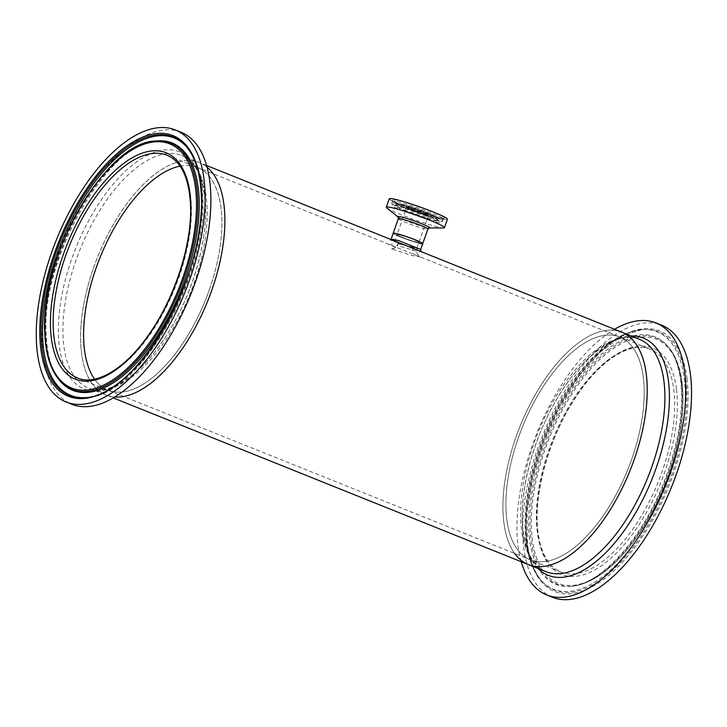 <?xml version="1.0" encoding="UTF-8"?>
<svg xmlns="http://www.w3.org/2000/svg" width="727" height="727" viewBox="0 0 727 727"><rect width="100%" height="100%" fill="white"/><g stroke="black" fill="none" stroke-linecap="round" stroke-linejoin="round"><path stroke-width="0.55" stroke-dasharray="3.63 2.73" d="M391.553 248.979L396.333 247.289L420.915 257.158L411.664 255.404L391.553 248.979A7.397 4.835 -64.1 0 0 398.214 243.2L400.159 244.081C411.082 247.362 423.441 249.179 413.072 246.953L400.641 241.437L395.052 240.255L398.214 243.2M631.654 459.346A120.028 56.833 111.9 0 1 530.346 559.772A120.028 56.833 111.9 0 1 518.478 437.427A120.028 56.833 111.9 0 1 619.786 337.001A120.028 56.833 111.9 0 1 631.654 459.346M209.321 289.782A120.028 56.833 111.9 0 1 108.014 390.208A120.028 56.833 111.9 0 1 94.546 379.14A120.028 56.833 -68.1 0 0 108.014 390.208A120.028 56.833 -68.1 0 0 183.259 342.671A120.028 56.833 -68.1 0 0 221.808 218.382A120.028 56.833 -68.1 0 0 197.462 167.437A120.028 56.833 111.9 0 1 209.321 289.782M402.513 237.393A11.587 0.927 19.4 0 1 397.051 234.603A11.587 0.927 19.4 0 1 413.436 239.51A11.587 0.927 19.4 0 1 418.906 242.3A11.587 0.927 19.4 0 1 402.513 237.393M420.688 249.47L398.232 243.736L391.162 239.074L390.145 240.046L399.686 243.027L396.76 245.408L414.935 250.651L421.578 251.824M422.741 243.654A15.658 1.254 19.4 0 1 400.595 237.02A15.658 1.254 19.4 0 1 393.207 233.249A15.658 1.254 -160.6 0 0 400.931 237.156A15.658 1.254 -160.6 0 0 416.362 242.473A15.658 1.254 -160.6 0 0 418.625 243.091M528.402 564.597A125.226 59.296 111.9 0 1 516.025 436.954A125.226 59.296 111.9 0 1 621.721 332.175A125.226 59.296 111.9 0 0 539.661 387.318A125.226 59.296 111.9 0 0 503.82 522.195A125.226 59.296 111.9 0 0 514.652 553.474M93.701 267.391A125.226 59.296 111.9 0 1 199.398 162.612A125.226 59.296 111.9 0 1 207.041 167.174A125.226 59.296 -68.1 0 0 199.398 162.612A125.226 59.296 -68.1 0 0 120.891 212.202A125.226 59.296 -68.1 0 0 80.67 341.881A125.226 59.296 -68.1 0 0 106.078 395.034A125.226 59.296 111.9 0 1 93.701 267.391M114.748 397.024A125.226 59.296 111.9 0 1 106.078 395.034A125.226 59.296 -68.1 0 0 114.748 397.024M180.078 166.119A120.028 56.833 111.9 0 1 197.462 167.437A120.028 56.833 -68.1 0 0 180.078 166.119M398.232 243.736L398.214 243.727A1.972 0.936 -68.1 0 1 396.76 245.408M416.916 247.952L428.685 214.928L424.141 213.947A12.077 0.963 -160.6 0 0 427.076 213.547A12.077 0.963 -160.6 0 0 411.218 207.749A12.077 0.963 -160.6 0 0 408.31 208.158A12.077 0.963 -160.6 0 0 424.168 213.965C415.971 211.802 404.221 206.404 406.575 207.15L406.602 207.468A11.587 0.927 -160.6 0 0 412.309 210.357A11.587 0.927 -160.6 0 0 423.741 214.301A11.587 0.927 -160.6 0 0 428.457 215.165A11.587 0.927 -160.6 0 0 422.75 212.275A11.587 0.927 -160.6 0 0 411.318 208.34A11.587 0.927 -160.6 0 0 406.602 207.468L397.051 234.603A11.587 0.927 -160.6 0 0 402.758 237.493A11.587 0.927 -160.6 0 0 414.181 241.428A11.587 0.927 -160.6 0 0 418.906 242.3A11.587 0.927 -160.6 0 0 413.19 239.41A11.587 0.927 -160.6 0 0 401.767 235.466A11.587 0.927 -160.6 0 0 397.051 234.603L395.052 240.255C392.971 243.363 391.798 244.681 391.544 244.208L388.927 244.799L396.333 247.289L167.01 155.215A120.028 56.833 -68.1 0 1 191.365 206.159A120.028 56.833 -68.1 0 1 152.815 330.449A120.028 56.833 -68.1 0 1 77.571 377.985L560.79 571.995C548.585 566.933 541.006 553.692 538.053 532.264C532.655 493.351 550.557 432.238 579.21 392.262C602.828 358.066 632.017 341.172 650.229 349.224A120.028 56.833 111.9 0 1 673.793 389.872A120.028 56.833 111.9 0 1 639.442 519.142A120.028 56.833 111.9 0 1 560.79 571.995A120.028 56.833 111.9 0 1 537.226 531.346A120.028 56.833 111.9 0 1 571.576 402.076A120.028 56.833 111.9 0 1 650.229 349.224L619.786 337.001A120.028 56.833 111.9 0 1 643.35 377.649A120.028 56.833 111.9 0 1 608.999 506.919A120.028 56.833 111.9 0 1 530.346 559.772A120.028 56.833 111.9 0 1 506.783 519.123A120.028 56.833 111.9 0 1 541.133 389.854A120.028 56.833 111.9 0 1 619.786 337.001L420.915 257.158C416.898 254.477 415.562 251.406 416.916 247.952L413.072 246.953A7.397 4.871 110.9 0 0 414.89 254.932M386.855 207.967A30.807 2.463 -160.6 0 0 431.883 225.361A30.807 2.463 -160.6 0 0 443.534 227.933M389.281 198.789A30.807 2.463 -160.6 0 0 404.466 206.468A30.807 2.463 -160.6 0 0 434.846 216.946A30.807 2.463 -160.6 0 0 447.396 219.254M404.303 207.195A23.428 1.872 -160.6 0 0 394.834 205.35A23.428 1.872 -160.6 0 0 394.825 205.35A23.428 1.872 -160.6 0 0 405.793 211.066A23.428 1.872 -160.6 0 0 429.421 219.245A23.428 1.872 -160.6 0 0 438.963 220.89L438.963 220.89A23.428 1.872 -160.6 0 0 426.858 214.938A23.428 1.872 -160.6 0 0 404.303 207.195M181.059 132.241A146.572 69.401 -68.1 0 0 89.167 190.292A146.572 69.401 -68.1 0 0 42.093 342.081A146.572 69.401 -68.1 0 0 71.828 404.285M521.232 561.717A146.572 69.401 111.9 0 1 517.969 545.332A146.572 69.401 111.9 0 1 614.551 329.295M552.493 597.276A146.572 69.401 111.9 0 1 523.713 547.64A146.572 69.401 111.9 0 1 565.661 389.772A146.572 69.401 111.9 0 1 661.715 325.233M398.023 216.982L398.014 216.973A16.939 1.354 -160.6 0 0 398.023 216.982A16.939 1.354 -160.6 0 0 422.778 226.542A16.939 1.354 -160.6 0 0 429.184 227.951A16.939 1.354 -160.6 0 0 429.203 227.951L429.203 227.951M398.332 218.7A15.658 1.254 -160.6 0 0 406.048 222.607A15.658 1.254 -160.6 0 0 421.487 227.933A15.658 1.254 -160.6 0 0 427.867 229.105M432.392 217.146A26.99 2.163 -160.6 0 0 443.379 219.172A26.99 2.163 -160.6 0 0 430.075 212.438A26.99 2.163 -160.6 0 0 403.458 203.26A26.99 2.163 -160.6 0 0 392.462 201.243A26.99 2.163 -160.6 0 0 405.766 207.967A26.99 2.163 -160.6 0 0 432.392 217.146M433.483 216.292A28.253 2.263 -160.6 0 0 440.28 215.328A28.253 2.263 -160.6 0 0 403.194 201.752A28.253 2.263 -160.6 0 0 396.397 202.715A28.253 2.263 -160.6 0 0 433.483 216.292M402.749 205.25A26.99 2.163 -160.6 0 0 391.762 203.233A26.99 2.163 -160.6 0 0 405.066 209.967A26.99 2.163 -160.6 0 0 431.693 219.145A26.99 2.163 -160.6 0 0 442.679 221.162A26.99 2.163 -160.6 0 0 429.375 214.438A26.99 2.163 -160.6 0 0 402.749 205.25M429.33 217.028A22.046 1.763 -160.6 0 0 438.308 218.573A22.046 1.763 -160.6 0 0 426.922 212.975A22.046 1.763 -160.6 0 0 405.702 205.686A22.046 1.763 -160.6 0 0 396.788 203.951A22.046 1.763 -160.6 0 0 407.084 209.331A22.046 1.763 -160.6 0 0 429.33 217.028M428.957 216.255A21.01 1.681 -160.6 0 0 434.01 215.546A21.01 1.681 -160.6 0 0 406.429 205.45A21.01 1.681 -160.6 0 0 401.377 206.159A21.01 1.681 -160.6 0 0 428.957 216.255M85.395 397.614A138.712 65.675 -68.1 0 0 85.586 397.605A138.712 65.675 -68.1 0 0 86.031 397.569L84.768 397.669A139.293 65.957 -68.1 0 0 201.488 196.072A139.293 65.957 -68.1 0 0 185.821 145.973L186.666 146.918A138.712 65.675 -68.1 0 0 186.366 146.581A138.712 65.675 -68.1 0 0 186.239 146.445M86.031 397.569A138.712 65.675 -68.1 0 0 202.27 196.808A138.712 65.675 -68.1 0 0 186.666 146.918M157.432 140.865A133.286 63.113 -68.1 0 0 45.737 333.784A133.286 63.113 -68.1 0 0 60.723 381.72M156.16 140.965A132.714 62.84 -68.1 0 0 44.956 333.039A132.714 62.84 -68.1 0 0 59.878 380.775M207.113 208.658A125.226 59.296 -68.1 0 0 181.714 155.514A125.226 59.296 -68.1 0 0 103.207 205.105A125.226 59.296 -68.1 0 0 62.985 334.783A125.226 59.296 -68.1 0 0 88.394 387.936A125.226 59.296 -68.1 0 0 166.892 338.337A125.226 59.296 -68.1 0 0 207.113 208.658M58.46 334.874A127.825 60.523 -68.1 0 0 135.467 372.66A127.825 60.523 -68.1 0 0 205.577 206.141A127.825 60.523 -68.1 0 0 128.579 168.346A127.825 60.523 -68.1 0 0 58.46 334.874M687.006 378.476A140.447 66.502 111.9 0 1 619.858 564.934A140.447 66.502 111.9 0 1 527.202 544.023A140.447 66.502 111.9 0 1 594.35 357.575A140.447 66.502 111.9 0 1 687.006 378.476M685.715 378.903A139.293 65.957 111.9 0 1 637.561 541.415A139.293 65.957 111.9 0 1 541.978 581.246A139.293 65.957 111.9 0 1 527.229 543.096A139.293 65.957 111.9 0 1 559.327 406.466A139.293 65.957 111.9 0 1 643.041 329.54A139.293 65.957 111.9 0 1 685.715 378.903M526.448 542.306A138.712 65.675 111.9 0 1 558.409 406.248A138.712 65.675 111.9 0 1 641.768 329.64A138.712 65.675 111.9 0 1 642.223 329.604A138.712 65.675 111.9 0 1 684.271 378.803A138.712 65.675 111.9 0 1 636.552 540.306A138.712 65.675 111.9 0 1 541.433 580.628A138.712 65.675 111.9 0 1 541.133 580.291A138.712 65.675 111.9 0 1 526.448 542.306M529.529 539.107A133.286 63.113 111.9 0 1 575.393 383.911A133.286 63.113 111.9 0 1 666.786 345.171A133.286 63.113 111.9 0 1 667.077 345.489A133.286 63.113 111.9 0 1 681.19 381.993A133.286 63.113 111.9 0 1 650.474 512.735A133.286 63.113 111.9 0 1 570.377 586.344A133.286 63.113 111.9 0 1 569.941 586.38A133.286 63.113 111.9 0 1 529.529 539.107M681.971 382.784A132.714 62.84 111.9 0 1 651.392 512.953A132.714 62.84 111.9 0 1 571.64 586.244A132.714 62.84 111.9 0 1 530.974 539.216A132.714 62.84 111.9 0 1 576.856 384.383A132.714 62.84 111.9 0 1 667.922 346.434A132.714 62.84 111.9 0 1 681.971 382.784M681.944 383.72A131.551 62.286 111.9 0 1 619.05 558.363A131.551 62.286 111.9 0 1 532.264 538.78A131.551 62.286 111.9 0 1 595.149 364.136A131.551 62.286 111.9 0 1 681.944 383.72M676.492 389.363A121.972 57.751 111.9 0 1 618.177 551.293A121.972 57.751 111.9 0 1 537.707 533.136A121.972 57.751 111.9 0 1 596.022 371.206A121.972 57.751 111.9 0 1 676.492 389.363M546.095 571.695A125.226 59.296 111.9 0 1 521.504 529.292A125.226 59.296 111.9 0 1 557.345 394.425A125.226 59.296 111.9 0 1 639.406 339.282C618.277 329.04 579.065 356.893 553.047 405.793C530.665 446.033 518.624 497.023 523.176 531.137C526.357 553.338 533.991 566.86 546.095 571.695M537.862 568.396A127.825 60.523 111.9 0 1 523.058 532.037A127.825 60.523 111.9 0 1 553.365 405.112A127.825 60.523 111.9 0 1 631.181 335.974M206.577 165.492L181.714 155.514C195.917 161.349 203.824 178.451 205.441 206.804C207.268 247.507 188.647 305.031 161.067 343.444C136.385 379.085 106.069 396.024 88.394 387.936L113.258 397.914M443.379 219.172L443.979 218.554L433.41 216.264L403.14 205.677L392.38 200.388L391.762 203.233L392.371 205.614C392.244 206.086 395.315 207.695 401.586 210.448L430.102 220.517C443.87 224.198 440.089 222.18 441.68 222.335L443.379 219.172M394.825 205.35L403.258 207.631C417.089 211.33 440.489 221.072 439.253 221.471L438.308 218.573L436.763 216.991C432.974 214.51 416.698 208.358 406.366 205.423L397.605 203.651L394.834 205.35M186.366 146.581C196.472 158.023 201.924 175.062 202.724 197.708C207.831 277.26 138.548 397.905 85.586 397.605M157.859 140.838C110.377 139.157 40.494 257.885 46.192 334.674C47.11 356.348 52.053 372.133 61.013 382.038M641.768 329.64L622.512 335.938L600.602 351.795L579.065 375.932L559.599 406.52L543.687 441.234L532.527 477.448L526.966 512.408L527.42 543.46C529.538 560.09 534.39 572.685 541.978 581.246L541.133 580.291M569.941 586.38C598.721 585.671 640.051 541.969 662.342 486.199C677.909 447.296 684.043 412.273 680.736 381.121C678.654 365.063 674.002 353.077 666.786 345.171M642.223 329.604C623.43 331.376 604.264 343.598 584.726 366.299C568.559 385.419 555.001 408.365 544.069 435.146C528.656 474.231 522.631 509.663 525.994 541.433C528.084 558.391 533.227 571.458 541.433 580.628M667.077 345.489L667.922 346.434C675.428 354.967 680.172 367.208 682.162 383.147C685.388 413.499 679.618 447.45 664.86 484.982C654.064 511.444 640.669 533.963 624.666 552.556C606.418 573.303 588.743 584.535 571.64 586.244L570.377 586.344"/><path stroke-width="1.09" d="M94.546 379.14A120.028 56.833 111.9 0 1 96.146 267.863A120.028 56.833 111.9 0 1 180.078 166.119A120.028 56.833 -68.1 0 0 83.669 339.264A120.028 56.833 -68.1 0 0 94.546 379.14M398.332 218.7L398.014 216.964A16.939 1.354 -160.6 0 1 404.63 217.827A16.939 1.354 -160.6 0 1 422.814 224.189A16.939 1.354 -160.6 0 1 429.203 227.951L427.867 229.105A15.658 1.254 -160.6 0 0 420.142 225.197A15.658 1.254 -160.6 0 0 404.712 219.872A15.658 1.254 -160.6 0 0 398.332 218.7L393.207 233.249A15.658 1.254 19.4 0 1 415.353 239.883A15.658 1.254 19.4 0 1 422.741 243.654A15.658 1.254 -160.6 0 0 415.026 239.746A15.658 1.254 -160.6 0 0 399.586 234.421A15.658 1.254 -160.6 0 0 393.207 233.249L391.162 239.074L398.705 240.637L420.688 249.47C420.869 251.378 421.169 252.16 421.578 251.824M514.652 553.474A125.226 59.296 111.9 0 0 528.402 564.597L546.095 571.695A125.226 59.296 111.9 0 0 628.155 516.552A125.226 59.296 111.9 0 0 663.996 381.684A125.226 59.296 111.9 0 0 639.406 339.282L621.721 332.175A125.226 59.296 111.9 0 1 646.303 374.587A125.226 59.296 111.9 0 1 610.471 509.454A125.226 59.296 111.9 0 1 528.402 564.597A125.226 59.296 111.9 0 0 634.108 459.818A125.226 59.296 111.9 0 0 621.721 332.175L206.577 165.492M207.041 167.174A125.226 59.296 111.9 0 1 211.775 290.255A125.226 59.296 111.9 0 1 114.748 397.024A125.226 59.296 -68.1 0 0 189.302 337.991A125.226 59.296 -68.1 0 0 224.807 215.765A125.226 59.296 -68.1 0 0 207.041 167.174M429.203 227.951L443.534 227.933A30.807 2.463 -160.6 0 0 444.433 227.669A30.807 2.463 -160.6 0 0 429.248 219.99A30.807 2.463 -160.6 0 0 398.869 209.512A30.807 2.463 -160.6 0 0 386.319 207.204A30.807 2.463 -160.6 0 0 386.855 207.967L398.014 216.973M444.433 227.669L447.396 219.254A30.807 2.463 -160.6 0 0 432.211 211.575A30.807 2.463 -160.6 0 0 401.831 201.097A30.807 2.463 -160.6 0 0 389.281 198.789L386.319 207.204M418.625 243.091A15.658 1.254 -160.6 0 0 422.741 243.654L420.688 249.47M66.084 401.986L71.828 404.285A146.572 69.401 -68.1 0 0 163.72 346.243A146.572 69.401 -68.1 0 0 210.794 194.454A146.572 69.401 -68.1 0 0 181.059 132.241L175.316 129.942A146.572 69.401 -68.1 0 0 83.423 187.984A146.572 69.401 -68.1 0 0 36.35 339.773A146.572 69.401 -68.1 0 0 66.084 401.986A146.572 69.401 -68.1 0 0 157.977 343.935A146.572 69.401 -68.1 0 0 205.05 192.146A146.572 69.401 -68.1 0 0 175.316 129.942M614.551 329.295A146.572 69.401 111.9 0 1 655.972 322.924A146.572 69.401 111.9 0 1 684.743 372.56A146.572 69.401 111.9 0 1 642.795 530.419A146.572 69.401 111.9 0 1 546.749 594.968A146.572 69.401 111.9 0 1 521.232 561.717M655.972 322.924L661.715 325.233A146.572 69.401 111.9 0 1 690.486 374.859A146.572 69.401 111.9 0 1 648.539 532.727A146.572 69.401 111.9 0 1 552.493 597.276L546.749 594.968M413.163 248.598A1.972 0.936 111.9 0 1 413.009 246.598M201.524 195.236A140.447 66.502 -68.1 0 0 116.911 153.715A140.447 66.502 -68.1 0 0 39.876 336.683A140.447 66.502 -68.1 0 0 124.49 378.204A140.447 66.502 -68.1 0 0 201.524 195.236M185.821 145.973A139.293 65.957 -68.1 0 0 94.41 180.114A139.293 65.957 -68.1 0 0 41.166 336.356A139.293 65.957 -68.1 0 0 84.768 397.669C135.495 398.332 206.959 275.542 201.297 195.69C200.398 173.271 195.245 156.696 185.821 145.973M186.239 146.445A138.712 65.675 -68.1 0 0 95.301 181.368A138.712 65.675 -68.1 0 0 42.62 336.51A138.712 65.675 -68.1 0 0 85.395 397.614M59.878 380.775L60.723 381.72A133.286 63.113 -68.1 0 0 61.013 382.038A133.286 63.113 -68.1 0 0 148.426 348.742A133.286 63.113 -68.1 0 0 199.143 199.543A133.286 63.113 -68.1 0 0 157.859 140.838A133.286 63.113 -68.1 0 0 157.432 140.865L156.16 140.965C106.415 140.92 39.703 256.704 44.765 332.657C45.565 354.058 50.599 370.098 59.878 380.775A132.714 62.84 -68.1 0 0 146.972 348.242A132.714 62.84 -68.1 0 0 197.699 199.38A132.714 62.84 -68.1 0 0 156.16 140.965M196.408 199.716A131.551 62.286 -68.1 0 0 117.156 160.821A131.551 62.286 -68.1 0 0 44.992 332.203A131.551 62.286 -68.1 0 0 124.244 371.097A131.551 62.286 -68.1 0 0 196.408 199.716M190.892 204.541A121.972 57.751 -68.1 0 0 117.41 168.482A121.972 57.751 -68.1 0 0 50.508 327.386A121.972 57.751 -68.1 0 0 123.99 363.445A121.972 57.751 -68.1 0 0 190.892 204.541M167.01 155.215A120.028 56.833 -68.1 0 0 91.775 202.751A120.028 56.833 -68.1 0 0 53.216 327.041A120.028 56.833 -68.1 0 0 77.571 377.985C95.791 386.046 125.008 369.125 148.635 334.883C174.725 298.288 192.255 243.972 190.538 205.241C189.129 177.988 181.287 161.312 167.01 155.215M631.181 335.974A127.825 60.523 111.9 0 1 668.495 381.366A127.825 60.523 111.9 0 1 625.265 529.138A127.825 60.523 111.9 0 1 537.862 568.396M528.402 564.597L113.258 397.914M427.867 229.105L422.741 243.654"/></g></svg>
